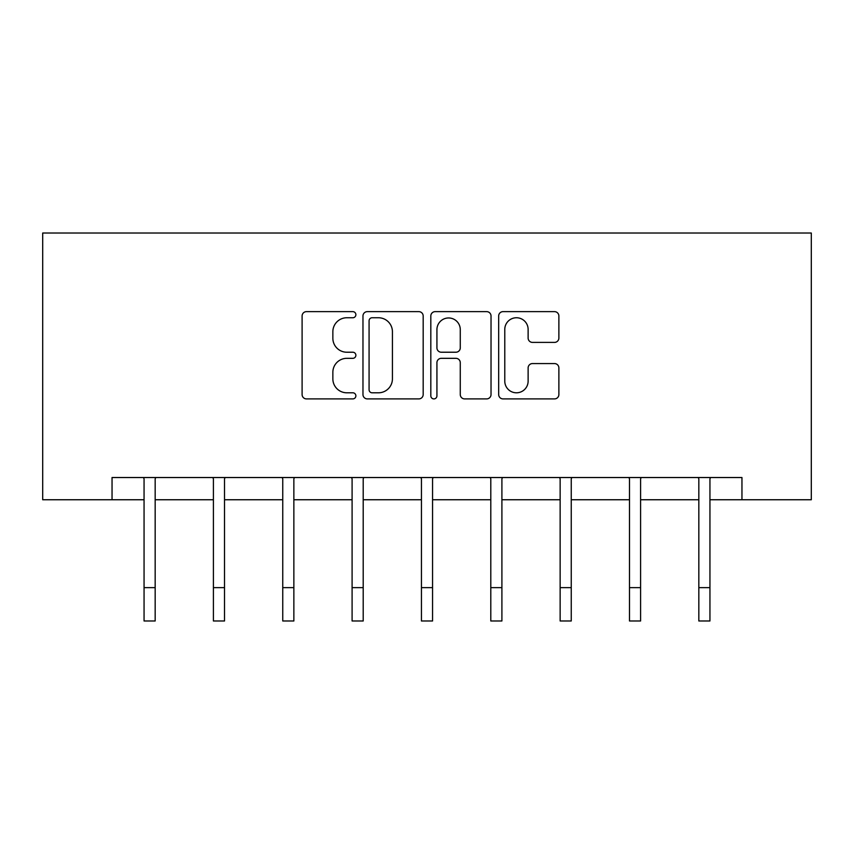 <?xml version="1.0" encoding="UTF-8"?>
<svg xmlns="http://www.w3.org/2000/svg" width="854" height="854" viewBox="0 0 854 854"><rect width="100%" height="100%" fill="white"/><g stroke="black" fill="none" stroke-linecap="round" stroke-linejoin="round"><path stroke-width="1.28" d="M355.872 314.699A3.053 3.053 0 0 0 352.819 311.635L306.458 311.635A4.366 4.366 0 0 0 302.102 316.001L302.102 394.548A4.366 4.366 0 0 0 306.458 398.903L352.819 398.903A3.053 3.053 0 0 0 355.872 395.85A3.053 3.053 0 0 0 352.819 392.797L346.82 392.797A13.963 13.963 0 0 1 332.857 378.834L332.857 372.291A13.963 13.963 0 0 1 346.82 358.328L352.819 358.328A3.053 3.053 0 0 0 355.872 355.275A3.053 3.053 0 0 0 352.819 352.222L346.82 352.222A13.963 13.963 0 0 1 332.857 338.259L332.857 331.715A13.963 13.963 0 0 1 346.82 317.752L352.819 317.752A3.053 3.053 0 0 0 355.872 314.699M554.524 342.401A4.366 4.366 0 0 0 558.879 338.035L558.879 316.001A4.366 4.366 0 0 0 554.524 311.635L503.027 311.635A4.366 4.366 0 0 0 498.672 316.001L498.672 394.548A4.366 4.366 0 0 0 503.027 398.903L554.524 398.903A4.366 4.366 0 0 0 558.879 394.548L558.879 367.925A4.366 4.366 0 0 0 554.524 363.569L532.49 363.569A4.366 4.366 0 0 0 528.124 367.925L528.124 381.13A11.668 11.668 0 0 1 516.446 392.797A11.668 11.668 0 0 1 504.778 381.13L504.778 329.42A11.668 11.668 0 0 1 516.446 317.752A11.668 11.668 0 0 1 528.124 329.42L528.124 338.035A4.366 4.366 0 0 0 532.49 342.401L554.524 342.401M112.045 499.75L112.045 477.525L741.955 477.525L741.955 499.75L811.3 499.75L811.3 233.025L42.7 233.025L42.7 499.75L144.059 499.75M423.178 316.001A4.366 4.366 0 0 0 418.823 311.635L367.327 311.635A4.366 4.366 0 0 0 362.971 316.001L362.971 394.548A4.366 4.366 0 0 0 367.327 398.903L418.823 398.903A4.366 4.366 0 0 0 423.178 394.548L423.178 316.001M435.177 311.635L486.673 311.635A4.366 4.366 0 0 1 491.029 316.001L491.029 394.548A4.366 4.366 0 0 1 486.673 398.903L464.629 398.903A4.366 4.366 0 0 1 460.274 394.548L460.274 362.694A4.366 4.366 0 0 0 455.908 358.328L441.294 358.328A4.366 4.366 0 0 0 436.928 362.694L436.928 395.85A3.053 3.053 0 0 1 433.875 398.903A3.053 3.053 0 0 1 430.822 395.85L430.822 316.001A4.366 4.366 0 0 1 435.177 311.635M155.172 499.75L213.404 499.75M224.517 499.75L282.749 499.75M293.861 499.75L352.094 499.75M363.206 499.75L421.438 499.75M432.562 499.75L490.794 499.75M501.906 499.75L560.139 499.75M571.251 499.75L629.483 499.75M640.596 499.75L698.828 499.75M709.941 499.75L741.955 499.75M372.13 317.752A3.053 3.053 0 0 0 369.077 320.805L369.077 389.744A3.053 3.053 0 0 0 372.13 392.797L378.461 392.797A13.963 13.963 0 0 0 392.424 378.834L392.424 331.715A13.963 13.963 0 0 0 378.461 317.752L372.13 317.752M460.274 329.644A11.668 11.668 0 0 0 448.596 317.966A11.668 11.668 0 0 0 436.928 329.644L436.928 347.856A4.366 4.366 0 0 0 441.294 352.222L455.908 352.222A4.366 4.366 0 0 0 460.274 347.856L460.274 329.644M143.493 477.525L144.059 478.913L144.059 587.637L155.172 587.637L155.172 478.913L155.727 477.525M144.059 587.637L144.059 620.975L155.172 620.975L155.172 587.637M212.838 477.525L213.404 478.913L213.404 587.637L224.517 587.637L224.517 478.913L225.082 477.525M213.404 587.637L213.404 620.975L224.517 620.975L224.517 587.637M282.183 477.525L282.749 478.913L282.749 587.637L293.861 587.637L293.861 478.913L294.427 477.525M282.749 587.637L282.749 620.975L293.861 620.975L293.861 587.637M351.528 477.525L352.094 478.913L352.094 587.637L363.206 587.637L363.206 478.913L363.772 477.525M352.094 587.637L352.094 620.975L363.206 620.975L363.206 587.637M420.883 477.525L421.438 478.913L421.438 587.637L432.562 587.637L432.562 478.913L433.117 477.525M421.438 587.637L421.438 620.975L432.562 620.975L432.562 587.637M490.228 477.525L490.794 478.913L490.794 587.637L501.906 587.637L501.906 478.913L502.472 477.525M490.794 587.637L490.794 620.975L501.906 620.975L501.906 587.637M559.573 477.525L560.139 478.913L560.139 587.637L571.251 587.637L571.251 478.913L571.817 477.525M560.139 587.637L560.139 620.975L571.251 620.975L571.251 587.637M628.918 477.525L629.483 478.913L629.483 587.637L640.596 587.637L640.596 478.913L641.162 477.525M629.483 587.637L629.483 620.975L640.596 620.975L640.596 587.637M698.273 477.525L698.828 478.913L698.828 587.637L709.941 587.637L709.941 478.913L710.507 477.525M698.828 587.637L698.828 620.975L709.941 620.975L709.941 587.637"/></g></svg>
